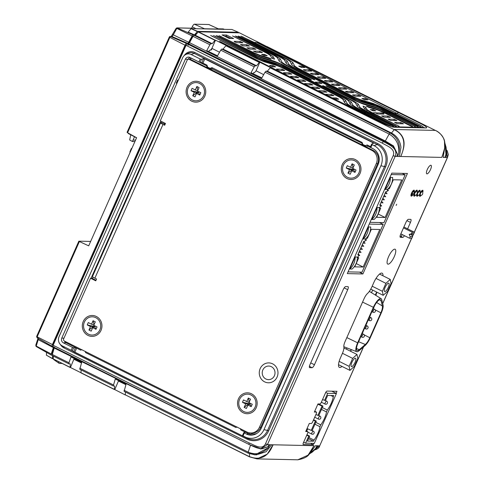 <?xml version="1.0" encoding="UTF-8"?>
<svg xmlns="http://www.w3.org/2000/svg" width="484" height="484" viewBox="0 0 484 484"><rect width="100%" height="100%" fill="white"/><g stroke="black" fill="none" stroke-linecap="round" stroke-linejoin="round"><path stroke-width="0.73" d="M259.267 52.447L259.751 51.183L262.425 52.514L256.248 52.381L253.477 51.074M240.548 44.697L243.27 45.901L249.448 46.034L246.773 44.703L240.5 44.601M318.871 83.381L319.361 82.111L321.963 83.448L318.03 83.363L315.332 82.056M261.693 54.456L264.415 55.666L267.222 55.733L264.554 54.39L261.644 54.359M247.04 47.934L249.762 49.138L255.939 49.271L253.265 47.94L246.991 47.837M375.82 110.83L372.916 110.794L370.236 109.535M366.37 106.135L368.645 107.315L377.835 110.049L384.943 113.159L382.215 113.099L383.897 114.127L377.72 113.994L375.136 112.705L372.499 112.881L399.282 126.403L371.47 112.863L369.691 112.82L395.603 125.731L396.475 126.336L394.575 125.713L368.663 112.796L366.884 112.76L356.061 107.363L353.145 105.476L351.136 101.834L346.49 98.815L283.031 66.332L275.408 63.162L262.431 59.248L257.682 57.294L213.456 35.532L256.623 57.269L264.258 60.415L277.235 64.336L281.978 66.308L345.455 98.79L348.371 100.684L350.38 104.332L355.032 107.339L365.856 112.736L364.077 112.699L390.86 126.215L363.048 112.675L361.711 112.645M384.211 117.225L381.628 115.942L387.805 116.075L390.485 117.34L384.211 117.225M397.195 123.698L394.611 122.41L400.782 122.543L403.468 123.807L397.195 123.698M390.703 120.462L388.12 119.173L394.297 119.312L396.977 120.57L390.703 120.462M275.547 66.883L272.897 65.528L269.534 65.455L272.177 66.81L275.644 66.852M276.503 69.182L279.189 70.404L284.804 70.531L282.172 69.176L276.455 69.085M283.521 72.794L286.195 74.016L291.816 74.137L289.19 72.788L283.479 72.691M290.539 76.411L293.201 77.628L298.816 77.755L296.202 76.405L290.491 76.309M297.557 80.029L300.207 81.239L305.821 81.366L303.22 80.023L297.509 79.933M304.575 83.641L307.219 84.845L312.833 84.972L310.238 83.635L304.527 83.544M311.593 87.247L314.237 88.439L319.851 88.566L317.256 87.241L311.545 87.15M318.623 90.829L321.261 92.014L326.875 92.142L324.286 90.829L318.575 90.732M325.659 94.398L328.291 95.578L333.906 95.699L331.322 94.392L325.611 94.301M335.642 99.123L336.12 97.895L338.703 99.196L335.333 99.117L332.653 97.853M234.909 41.987L236.779 42.665L242.956 42.804L240.282 41.467L234.105 41.334L234.909 41.987M272.583 58.546L274.537 59.157L273.115 56.574L268.445 53.53L232.544 35.955L267.38 53.506L270.266 55.382L271.687 57.965L272.583 58.546M367.901 99.837L364.531 99.764L361.947 98.464L365.317 98.542L367.997 99.813M304.745 67.53L301.375 67.451L298.731 66.102L302.095 66.175L304.841 67.5M310.474 73.386L313.148 74.609L318.762 74.736L316.143 73.38L310.425 73.29M303.456 69.781L306.142 71.003L311.756 71.124L309.125 69.775L303.407 69.678M317.492 77.004L320.154 78.227L325.768 78.347L323.155 76.998L317.444 76.908M324.504 80.622L327.16 81.838L332.774 81.959L330.173 80.616L324.461 80.525M331.522 84.24L334.172 85.444L339.786 85.565L337.191 84.234L331.479 84.143M338.546 87.84L341.184 89.038L346.798 89.159L344.209 87.834L338.498 87.743M345.576 91.428L348.208 92.613L353.828 92.734L351.239 91.422L345.528 91.331M352.612 94.991L355.244 96.171L360.858 96.298L358.275 94.991L352.564 94.894M427.287 169.515A4.755 1.47 116.5 0 0 426.773 173.81A4.755 1.47 116.5 0 0 430.506 169.588A4.755 1.47 116.5 0 0 431.014 165.292A4.755 1.47 116.5 0 0 427.287 169.515M394.756 249.157A8.288 2.565 116.5 0 0 388.888 256.018A8.288 2.565 116.5 0 0 387.702 264.07A8.288 2.565 116.5 0 0 388.101 264.173A8.288 2.565 116.5 0 0 394.006 257.228A8.288 2.565 116.5 0 0 395.095 249.23A8.288 2.565 116.5 0 0 394.756 249.157M324.359 86.727L324.546 86.315C322.526 85.45 322.181 85.444 323.512 86.291L352.491 100.975L355.407 102.868L357.434 106.516L362.086 109.523L368.663 112.796M324.546 86.315L353.526 100.999L358.172 104.012L360.199 107.66L369.691 112.82M322.634 85.668L323.512 86.291M364.827 109.106L365.771 107.248L363.006 106.105L364.434 108.67L371.47 112.863M365.771 107.248L367.199 109.814L372.499 112.881M384.943 113.159L410.856 126.07L412.761 126.699L411.884 126.094L383.588 111.992L376.056 108.924L366.866 106.19L366.751 106.474M326.875 86.37L355.861 101.047L363.387 104.127L376.455 108.017L381.18 109.947L415.568 126.76L382.209 109.965L374.676 106.897L361.615 103.001L356.889 101.071L327.916 86.388C325.895 85.523 325.55 85.517 326.875 86.37L326.004 85.747M363.048 112.675L349.418 105.881L344.771 102.868L342.745 99.208L339.835 97.308L281.978 67.681L277.308 65.733L264.276 61.789L256.714 58.667L210.649 35.471L257.772 58.691L262.449 60.621L275.493 64.56L283.037 67.706L340.863 97.332L345.509 100.357L347.53 104.012L350.446 105.899L364.077 112.699M250.355 42.326L281.325 57.814L284.259 59.732L286.262 63.398L290.963 66.508L354.439 98.99L361.971 102.076L375.009 105.96L379.734 107.89L416.47 126.197L418.376 126.82L417.498 126.215L380.763 107.908L373.231 104.834L360.193 100.95L355.474 99.014L292.015 66.532L289.093 64.596L287.103 60.923L282.39 57.838L240.131 36.73L238.158 36.082L239.066 36.705L250.355 42.326L248.607 42.29L237.323 36.663L235.351 36.016L236.259 36.639L274.374 55.672L277.259 57.548L279.28 61.232L283.939 64.299L312.846 79.146C314.878 80.023 315.223 80.029 313.892 79.17L284.997 64.318L282.118 62.424L280.109 58.739L275.438 55.69L248.607 42.29M309.004 454.137L315.374 448.789L312.973 451.457M273.097 445.123L272.559 445.111M212.476 426.241L54.208 348.038L52.066 355.474L68.94 363.877L70.307 363.926L70.089 367.32L53.24 358.928L53.397 356.133M314.013 445.691L309.863 453.06C308.423 456.351 304.406 458.596 297.799 459.8L308.066 455.16L314.013 445.691L273.024 444.784L267.295 454.125L257.01 458.899L249.375 456.654C260.386 460.726 268.269 456.769 273.024 444.784L269.933 444.717L268.245 447.748L254.941 454.881L248.195 453.199L124.085 391.356L126.015 384.356L115.295 379.014L113.25 385.96L79.781 369.28L81.711 362.28L70.985 356.938L68.964 362.8L69.012 363.895M113.323 385.972L114.611 386.002L114.393 389.396L80.985 372.753L81.112 369.945M74.161 358.517L70.452 367.501L70.089 367.32M81.342 372.928L70.452 367.501M74.106 359.376L81.481 362.982M396.656 204.29L396.154 205.416L396.656 204.29M407.607 228.853L410.468 222.392A3.315 1.028 116.5 0 0 410.813 219.397A3.315 1.028 116.5 0 0 410.674 219.367L408.429 219.319A3.315 1.028 116.5 0 0 405.979 222.295L400.655 234.304A3.315 1.028 116.5 0 0 400.286 237.293A3.315 1.028 116.5 0 0 400.443 237.335L402.694 237.384A3.315 1.028 116.5 0 0 404.467 235.69M400.105 235.974L402.694 237.384M347.718 289.662A3.315 1.028 116.5 0 0 348.063 286.661A3.315 1.028 116.5 0 0 347.923 286.631L345.679 286.582A3.315 1.028 116.5 0 0 343.229 289.559L309.96 364.64A3.315 1.028 116.5 0 0 309.591 367.622A3.315 1.028 116.5 0 0 309.748 367.665L311.992 367.713A3.315 1.028 116.5 0 0 314.449 364.736L347.718 289.662L344.148 287.907M336.077 393.335L336.973 391.314L326.978 391.09A1.99 0.617 116.5 0 0 325.508 392.881L321.382 402.186A1.99 0.617 -63.5 0 1 319.912 403.977L317.958 403.934L314.364 412.041L316.318 412.084A1.99 0.617 -63.5 0 1 316.415 412.108A1.99 0.617 -63.5 0 1 316.191 413.899L312.731 421.709A1.99 0.617 -63.5 0 1 311.26 423.494L309.306 423.452L305.713 431.559L307.667 431.601A1.99 0.617 -63.5 0 1 307.763 431.625A1.99 0.617 -63.5 0 1 307.546 433.422L303.42 442.727A1.99 0.617 116.5 0 0 303.196 444.524A1.99 0.617 116.5 0 0 303.293 444.548L313.287 444.766L313.922 443.338M310.492 443.265L313.287 444.766M420.027 191.718A3.315 1.028 116.5 0 0 419.64 190.279A3.315 1.028 116.5 0 0 417.94 191.948L417.275 191.936M417.172 191.652A3.315 1.028 116.5 0 0 416.791 190.212A3.315 1.028 116.5 0 0 415.084 191.888L414.425 191.87M413.832 194.447L413.929 194.495A3.315 1.028 116.5 0 0 415.417 195.294A3.315 1.028 -63.5 0 1 414.244 196.141A3.315 1.028 -63.5 0 1 414.098 196.111A3.315 1.028 -63.5 0 1 414.056 194.169M419.537 194.574L419.634 194.622A3.315 1.028 116.5 0 0 421.122 195.421A3.315 1.028 -63.5 0 1 419.803 196.238A3.315 1.028 -63.5 0 1 419.761 194.296M422.877 191.779A3.315 1.028 116.5 0 0 422.496 190.339A3.315 1.028 116.5 0 0 420.79 192.015L420.124 191.997M382.977 275.789A10.672 3.303 116.5 0 0 382.106 273.164A10.672 3.303 116.5 0 0 373.763 282.656L371.936 286.782A8.627 2.674 -63.5 0 1 367.513 293.479A6.734 2.087 116.5 0 0 364.065 298.707L345.074 341.565A6.734 2.087 116.5 0 0 343.864 346.846A8.627 2.674 -63.5 0 1 342.321 353.604L340.494 357.73A10.672 3.303 116.5 0 0 339.314 367.35A10.672 3.303 116.5 0 0 341.994 366.412M253.217 73.58L253.767 72.564L254.602 72.582L256.078 70.791L263.671 74.645M270.423 67.675L394.279 129.67L270.193 67.839L270.701 67.681L259.805 62.248L259.297 62.412L225.883 45.762L223.051 49.096L221.757 49.072L255.225 65.745L256.52 65.776L223.051 49.096M256.078 70.791L259.805 62.248M270.193 67.839L267.356 71.172L391.471 133.021L394.279 129.67C407.631 136.101 404.061 148.969 400.776 156.495L441.765 157.403L444.203 150.361C444.433 150.228 445.286 143.548 444.729 142.453C444.185 139.428 443.126 136.996 441.559 135.157C440.694 134.201 438.341 131.696 435.316 130.402L394.508 129.5C408.387 136.845 403.977 148.564 400.776 156.495L399.397 156.465L400.927 147.481C400.201 140.862 397.049 136.04 391.471 133.021L390.177 132.991L389.154 134.068L265.032 72.219L266.067 71.148L390.177 132.991C397.721 137.426 400.601 144.129 398.81 153.101L398.792 153.101C399.348 144.601 396.136 138.255 389.154 134.068L385.325 141.007L393.468 145.902L397.527 154.214L393.032 146.204L384.925 141.437L383.37 141.582C388.531 144.48 398.622 148.346 395.162 156.374L396.777 156.411L397.527 154.214M267.356 71.172L266.067 71.148M399.397 156.465L397.685 156.429L398.792 153.101M271.651 444.754L266.097 451.741L256.248 454.906L248.195 453.199M124.092 390.273L248.213 452.116C255.661 455.226 262.328 453.768 268.227 447.748M249.133 444.5L52.998 346.768L249.085 444.481C256.677 448.021 256.804 447.954 260.688 448.698L249.133 444.5A1.658 0.514 -63.5 0 1 249.085 444.481A1.658 0.514 -63.5 0 1 249.26 442.987C254.033 444.796 262.019 450.634 265.438 443.943L393.189 155.66L395.162 156.374L267.41 444.663L260.688 448.698L262.007 448.849L267.912 446.708L260.707 448.964L253.186 446.399M267.912 446.708L269.025 444.699L269.933 444.717M54.208 348.038L54.178 346.943M393.189 155.66C395.864 148.606 386.528 145.811 382.166 143.07L186.031 45.339L187.235 43.85L188.542 43.729L189.534 42.659L193.025 36.336L194.048 35.259L195.336 35.29L198.373 31.775L239.265 32.845M52.998 346.768L53.131 345.255L186.031 45.339M206.638 67.034L207.073 66.048L192.196 58.637A2.353 2.214 -88.7 0 0 189.553 59.266M207.073 66.048L207.479 66.278M201.483 59.314L200.11 62.418L198.954 61.958L200.243 59.036L201.483 59.314L203.552 58.667L204.792 58.939L202.935 63.132L206.971 65.14L207.418 66.459L206.378 67.306M206.487 67.07L209.306 68.474L210.437 68.51L211.883 67.585L362.183 142.477L362.437 144.244L365.656 145.847L367.096 144.928L370.49 146.616M207.225 66.907L210.437 68.51M361.851 144.377L362.286 143.391L210.637 68.062M365.62 146.652L366.152 145.46L365.85 145.406M364.416 146.053L365.656 145.847M362.437 144.244L361.596 144.643M364.519 145.817L361.699 144.407M362.286 143.391L362.691 143.621M92.958 277.066L92.335 278.469M268.753 409.349L269.461 409.7M370.895 180.804L370.187 180.453M161.831 121.635L161.341 122.754M242.442 435.673L243.815 432.575L244.323 433.017L243.028 435.939L242.442 435.673L243.597 436.417M372.553 175.111L373.261 175.468M373.636 149.042L367.302 145.89L366.721 147.197M244.323 433.017L246.332 434.015A11.894 11.192 -88.7 0 0 251.928 435.104A11.894 11.192 -88.7 0 0 261.227 428.292L378.161 164.409A11.894 11.192 -88.7 0 0 372.813 148.588L370.224 147.215L371.651 144.105L372.099 144.674L370.811 147.59M249.496 432.877L249.641 432.944A0.992 0.309 -63.5 0 1 248.915 433.839L240.796 429.937L240.348 428.612M267.095 415.036L266.388 414.685M240.596 428.872A0.992 0.901 -88.3 0 0 241.099 429.943M244.595 432.478L244.831 431.946L240.796 429.937M244.831 431.946L245.394 432.363M243.815 432.575L245.34 432.387M243.567 436.393L74.784 352.328L71.172 350.301L72.467 347.385L73.653 347.784L72.279 350.888M81.917 349.672L80.671 350.15L76.641 348.135L74.784 352.328M237.13 427.009L235.883 427.487L85.583 352.594L85.136 351.275M73.683 351.741L75.456 347.742L76.641 348.135M75.456 347.742L73.653 347.784M198.954 61.958L189.891 57.445A3.606 3.394 -88.7 0 0 185.378 59.181L61.789 338.074A3.606 3.394 -88.7 0 0 63.41 342.872L72.467 347.385M200.243 59.036L191.186 54.523A6.83 6.425 -88.7 0 0 185.433 54.686A6.83 6.425 -88.7 0 0 182.637 57.814L59.042 336.713A6.83 6.425 -88.7 0 0 61.577 345.485A6.83 6.425 -88.7 0 0 62.115 345.788L71.172 350.301M80.671 350.15L65.993 342.696A3.352 3.152 91.3 0 1 64.499 341.129M91.083 278.227L160.718 121.079M178.384 79.987L177.61 80.096L176.285 83.103L176.92 83.296M188.088 59.326A3.352 3.152 91.3 0 1 190.085 57.535M202.935 63.132L201.78 62.672L203.552 58.667M200.11 62.418L201.78 62.672M204.792 58.939L372.983 142.75L373.436 143.318L371.651 144.105M243.028 435.939L245.037 436.937A15.119 14.224 -88.7 0 0 263.968 429.653L380.908 165.77A15.119 14.224 -88.7 0 0 374.108 145.672L372.099 144.674M256.52 65.776L259.297 62.412M255.225 65.745L254.215 66.828L220.728 50.142L221.757 49.072M265.032 72.219L261.753 78.051L251.027 72.709L254.215 66.828M220.728 50.142L217.449 55.975L206.722 50.632L209.905 44.752L193.025 36.336M251.027 72.709L261.85 77.882M71.578 344.65L71.275 345.328M116.214 222.961L115.688 222.701M123.589 204.871L124.116 205.137M300.419 63.319L311.309 68.746M256.109 41.243L239.181 32.676M446.345 152.03L446.514 155.297L446.532 152.835M446.514 155.297L445.758 157.494L444.85 157.475L445.958 154.142L444.863 143.294M446.532 152.841L446.405 151.093L445.958 154.142M444.85 157.475L443.138 157.433L444.681 148.104L442.237 156.302M444.463 141.019L444.681 148.104M256.03 41.067L267.005 46.67M435.316 130.402L311.23 68.577M300.334 63.144L266.926 46.5M286.25 75.008L220.281 41.66L219.161 41.636L382.324 122.942C387.738 125.519 391.683 126.947 394.164 127.238L426.168 127.945C427.681 127.746 425.981 126.366 421.068 123.801L257.905 42.495L254.227 42.417L240.965 36.143L253.162 42.392L251.414 42.35M347.288 273.611L362.897 273.956L407.425 173.478L391.816 173.133L347.288 273.611M359.479 272.117L362.897 273.956M375.935 295.434A9.202 2.85 -63.5 0 1 376.885 292.185M350.646 351.293L351.257 349.914A9.202 2.85 -63.5 0 1 351.384 349.636M416.645 194.556L416.784 194.556A3.315 1.028 116.5 0 0 418.273 195.361L416.948 196.171L416.906 194.235M414.322 191.591A3.315 1.028 116.5 0 0 413.064 190.732A3.315 1.028 116.5 0 0 410.946 195.125A3.315 1.028 116.5 0 0 412.568 195.233M315.393 448.789L317.099 445.758L315.386 445.722L311.164 451.608M309.863 453.06L307.352 455.868M249.423 456.823L257.004 458.899L297.811 459.8M125.646 395.004L249.454 456.829L249.532 453.792M249.375 456.654L125.289 394.829L125.423 392.022M118.592 380.66L114.756 389.578L114.393 389.396M125.374 394.998L114.756 389.578M118.568 381.108L125.907 384.695M114.472 389.572L81.064 372.922M70.168 367.495L53.597 359.104M119.984 381.356L120.328 381.525M74.119 359.189L81.53 362.831M74.137 358.916L81.608 362.589M317.099 445.758L318.006 445.782L315.495 449.182M308.974 454.18L312.156 452.183L316.893 447.791M314.558 449.908L319.628 445.818L318.006 445.782M414.298 232.187L447.379 157.53L446.387 149.846M350.434 351.19L351.16 349.551M375.312 295.046L376.637 292.058M401.224 236.585L402.131 234.528M194.048 35.259L210.921 43.669L209.905 44.752M210.921 43.669L212.21 43.699L195.336 35.29M212.21 43.699L214.993 40.335L198.144 31.938M208.834 51.461L209.499 50.233L210.365 50.257L211.925 48.364L219.548 52.236M225.883 45.762L226.397 45.605L215.501 40.172L214.993 40.335M211.925 48.364L215.501 40.172M217.546 55.805L206.722 50.632M226.119 45.599L259.527 62.242M198.373 31.775L215.223 40.166M391.901 126.754L422.943 127.437C423.978 127.298 422.841 126.378 419.549 124.672L396.971 113.425L398.495 112.548M392.228 126.977L424.801 127.691L392.857 126.99L391.435 126.62C384.254 123.94 373.721 118.973 359.842 111.713L285.869 74.881M322.132 93.436L385.573 125.047M355.28 98.052L355.462 97.659L297.636 68.032L294.756 66.12L292.76 62.418L288.095 59.363L254.227 42.417M355.462 97.659L360.181 99.595L373.237 103.497L380.769 106.571L420.306 126.282L421.183 126.887L419.277 126.257L393.371 113.347L391.592 113.304M253.162 42.392L287.036 59.338L289.916 61.226L291.925 64.923L296.577 68.008L354.433 97.635L361.959 100.72L375.015 104.623L393.371 113.347M314.769 79.806L313.892 79.17L313.717 79.545M261.475 56.313L253.906 53.21L219.071 35.659L254.971 53.234L259.642 55.146L268.826 57.898C270.858 58.715 271.47 59.108 270.659 59.066L261.475 56.313M271.173 59.127L270.659 59.066M310.347 79.473L310.522 79.098L281.627 64.245L274.071 61.117L261.021 57.191L256.351 55.273L218.23 36.246L216.263 35.598L217.165 36.221L255.286 55.249L262.854 58.358L275.898 62.285L280.569 64.221L309.482 79.073C311.508 79.951 311.859 79.957 310.522 79.098L311.4 79.727M392.627 126.034L392.796 125.671L393.667 126.276L391.768 125.646L365.856 112.736M392.796 125.671L366.884 112.76M222.065 34.933L229.12 38.448L233.609 38.545L226.554 35.029L222.065 34.933M226.052 36.197L226.554 35.029M336.12 97.895L332.702 97.943M382.215 113.099L375.088 112.826M375.723 110.86L373.14 109.572L370.284 109.632M319.361 82.111L315.38 82.153M259.751 51.183L253.525 51.171M330.887 395.501L333.258 396.68L333.754 395.561L327.692 395.428L325.496 400.383L324.57 400.365L327.698 393.304L325.72 392.439M322.314 407.558L327.329 410.057A11.604 3.594 116.5 0 0 333.258 396.68M321.485 409.428L326.5 411.926L327.329 410.057M315.762 422.344L320.777 424.843A11.604 3.594 116.5 0 0 326.5 411.926M314.933 424.214L319.948 426.713L320.777 424.843M309.01 437.59L314.025 440.089A11.604 3.594 116.5 0 0 319.948 426.713M308.514 438.71L313.529 441.208L314.025 440.089M331.794 391.199L336.41 393.498L314.322 443.35L305.604 443.156L308.731 436.096L309.657 436.12L307.461 441.075L313.529 441.208M322.58 399.494L324.57 400.365M317.946 403.965L318.744 403.946M322.041 406.07L322.967 406.088L318.841 415.399L317.915 415.375L322.041 406.07L317.825 404.225M318.732 403.977L322.967 406.088M315.925 414.504L317.915 415.375M315.386 421.086L316.312 421.104L312.186 430.415L311.26 430.391L315.386 421.086L313.396 420.209M313.602 419.755L316.312 421.104M307.05 428.546L311.26 430.391M306.947 434.765L309.657 436.12M308.731 436.096L306.741 435.225M306.729 431.062L307.715 428.842M305.604 443.156L303.613 442.285M336.41 393.498L327.698 393.304M414.51 192.977A3.315 1.028 -63.5 0 1 416.906 190.139A3.315 1.028 -63.5 0 1 417.057 190.176A3.315 1.028 -63.5 0 1 417.196 191.712M416.766 190.98L414.727 193.122L414.57 195.391C418.581 195.318 416.996 189.946 416.766 190.98M419.616 191.047L417.583 193.189L417.42 195.457C421.431 195.379 419.846 190.012 419.616 191.041M417.365 193.043L419.906 190.236L420.051 191.779M411.878 193.055L411.715 195.33C413.905 194.556 414.77 194.023 414.304 193.727L413.917 190.92L411.878 193.055A2.692 0.369 23.9 0 0 414.135 193.781A2.692 0.369 23.9 0 0 414.304 193.727M412.562 195.233L411.999 192.239L414.346 191.652M420.215 193.104A3.315 1.028 -63.5 0 1 422.762 190.303A3.315 1.028 -63.5 0 1 422.901 191.839M420.287 195.518C422.508 195.373 423.234 193.903 422.471 191.107L420.439 193.243L420.257 195.518M381.047 300.655A8.476 2.626 116.5 0 0 380.539 299.838A8.476 2.626 116.5 0 0 380.097 299.711A8.476 2.626 116.5 0 0 373.823 307.322L358.093 342.817A8.476 2.626 116.5 0 0 357.252 350.501A8.476 2.626 116.5 0 0 359.328 349.672L365.323 344.481A8.476 2.626 116.5 0 0 369.83 337.753L380.89 312.803A8.476 2.626 116.5 0 0 382.372 306.009L381.047 300.655L379.625 299.784M351.602 366.618A4.64 1.44 116.5 0 0 354.899 362.752A4.64 1.44 116.5 0 0 355.54 358.263A4.64 1.44 116.5 0 0 355.329 358.208A4.64 1.44 116.5 0 0 352.031 362.074A4.64 1.44 116.5 0 0 351.396 366.569A4.64 1.44 116.5 0 0 351.602 366.618M388.585 283.164A4.64 1.44 -63.5 0 1 388.791 283.213A4.64 1.44 -63.5 0 1 388.156 287.708A4.64 1.44 -63.5 0 1 384.859 291.574A4.64 1.44 -63.5 0 1 384.653 291.525A4.64 1.44 -63.5 0 1 385.288 287.03A4.64 1.44 -63.5 0 1 388.585 283.164M370.278 337.765L381.338 312.809A9.801 3.037 116.5 0 0 383.056 304.956L381.731 299.602A9.801 3.037 116.5 0 0 381.144 298.652A9.801 3.037 116.5 0 0 373.376 307.31L357.646 342.805A9.801 3.037 116.5 0 0 356.672 351.693A9.801 3.037 116.5 0 0 359.074 350.731L365.069 345.546A9.801 3.037 116.5 0 0 370.278 337.765M383.195 295.331L382.384 291.295L385.911 283.334L390.249 279.413L391.06 283.449L387.539 291.404L383.195 295.331L370.756 289.129M382.384 291.295L372.19 286.213M385.911 283.334L376.02 278.409M390.249 279.413L379.559 274.083M356.992 354.457L352.654 358.378L349.127 366.34L349.938 370.375L354.282 366.449L357.809 358.493L356.992 354.457L343.924 347.942M349.938 370.375L338.516 364.682M349.127 366.34L339.151 361.366M352.654 358.378L342.454 353.296M372.656 290.079L371.5 292.687M347.016 347.942L346.453 349.206M412.235 232.229L411.569 233.73L413.814 233.778L414.479 232.278L412.235 232.229L403.505 227.879M409.21 234.389L411.461 234.438L412.489 236.785L410.238 236.73L409.21 234.389L411.569 233.73M413.814 233.778L411.461 234.438M412.489 236.785L411.824 238.285L409.573 238.237L400.843 233.881M409.573 238.237L410.238 236.73M403.892 227.002L414.479 232.278M362.982 243.119L365.111 243.222L363.653 241.601M360.265 249.242L362.395 249.345L360.937 247.729M358.523 255.733L359.679 255.473L358.227 253.852M349.805 269.007L352.056 269.062A14.919 14.042 -88.7 0 0 356.036 263.713A14.919 14.042 -88.7 0 0 357.38 257.046L355.129 256.998L349.805 269.007A14.919 14.042 -88.7 0 0 353.792 263.665A14.919 14.042 -88.7 0 0 355.129 256.998M363.115 238.981L365.359 239.029A14.919 14.042 -88.7 0 0 369.346 233.681A14.919 14.042 -88.7 0 0 370.684 227.014L368.439 226.966L363.115 238.981A14.919 14.042 -88.7 0 0 367.102 233.633A14.919 14.042 -88.7 0 0 368.439 226.966M358.91 252.309L361.04 252.412L359.582 250.791M361.627 246.181L363.75 246.283L362.298 244.662M365.311 240.421L366.467 240.155L365.922 239.048M379.444 222.531L383.183 224.394L369.231 224.086M348.063 271.869L362.014 272.177L383.183 224.394M379.795 229.495L371.373 229.307L367.38 238.316L366.255 238.291L364.924 241.292L363.805 241.268L357.815 254.784L358.934 254.808L357.603 257.809L358.729 257.833L354.736 266.841L363.157 267.029L379.795 229.495M356.194 263.556L363.157 267.029M357.797 257.373L358.729 257.833M358.009 254.342L358.934 254.808M384.937 193.576L387.067 193.679L385.609 192.057M382.221 199.704L384.35 199.801L382.892 198.186M380.478 206.196L381.634 205.93L380.176 204.308M371.76 219.47L374.005 219.518A14.919 14.042 -88.7 0 0 377.992 214.17A14.919 14.042 -88.7 0 0 379.329 207.503L377.084 207.454L371.76 219.47A14.919 14.042 -88.7 0 0 375.747 214.122A14.919 14.042 -88.7 0 0 377.084 207.454M385.07 189.438L387.315 189.486A14.919 14.042 -88.7 0 0 391.302 184.138A14.919 14.042 -88.7 0 0 392.639 177.477L390.394 177.422L385.07 189.438A14.919 14.042 -88.7 0 0 389.051 184.089A14.919 14.042 -88.7 0 0 390.394 177.422M380.866 202.766L382.995 202.869L381.537 201.247M383.576 196.637L385.706 196.74L384.254 195.125M387.267 190.877L388.422 190.617L387.878 189.504M402.131 173.357L405.138 174.857L391.187 174.549M370.018 222.325L383.969 222.634L405.138 174.857M401.744 179.951L393.323 179.764L389.33 188.772L388.21 188.748L386.879 191.749L385.754 191.724L379.765 205.24L380.89 205.264L379.559 208.265L380.684 208.295L376.691 217.304L385.113 217.485L401.744 179.951M378.143 214.019L385.113 217.485M379.752 207.83L380.684 208.295M379.964 204.805L380.89 205.264M211.206 49.235L211.617 49.41M192.505 36.391L192.311 36.748M178.548 61.184L179.558 59.955M192.572 36.427L192.971 36.433M177.555 64.469L176.545 65.691M167.137 86.926L168.148 85.698M170.144 81.191L169.134 82.413M147.003 133.421L146.537 133.409M149.326 128.169L148.316 129.397M150.318 124.884L151.329 123.662M158.74 106.934L157.73 108.162M159.726 103.649L160.736 102.427M132.059 148.001L131.303 148.642L129.972 151.643L129.984 152.678M191.852 28.284L176.92 27.884L191.513 28.211L192.705 28.647M176.92 27.884L176.128 28.338L176.811 28.411L173.326 34.733A2.614 0.811 -63.5 0 1 171.753 36.433L170.562 36.536A1.028 0.321 116.5 0 0 169.817 37.462L127.594 132.731L127.08 132.332L169.285 37.093L185.057 45.212L52.405 344.554A1.99 0.617 116.5 0 0 52.181 346.344A1.99 0.617 116.5 0 0 52.254 346.369L52.823 346.453M238.4 32.658L238.328 32.265L231.969 29.512L191.162 28.61L188.173 32.132L194.483 34.878L193.195 34.848A1.658 0.514 116.5 0 0 192.172 35.925L176.811 28.411L177.247 27.957L176.115 28.459M128.363 133.554A1.627 0.502 -63.5 0 1 128.29 133.536A1.627 0.502 -63.5 0 1 128.169 133.052M127.594 132.731L136.603 137.74L88.699 245.848L79.382 241.534L37.165 336.81L36.699 336.416M133.064 140.051L135.556 140.106M130.747 134.812L129.664 139.973L132.422 141.497L134.915 141.552M134.51 136.778L132.422 141.497M78.989 286.897L77.978 288.119M69.581 308.133L68.571 309.355M60.173 329.362L59.163 330.59M96.243 247.965L95.874 247.741M94.64 250.524L95.1 250.537M88.403 265.662L87.392 266.884M85.39 271.397L86.4 270.169M75.982 292.632L76.992 291.404M66.574 313.868L67.585 312.64M57.16 335.097L58.171 333.875M38.442 338.528A2.614 0.811 -63.5 0 1 38.212 339.635L36.106 346.453L35.78 345.152L36.106 346.453L51.147 354.996M238.328 32.265L197.52 31.357L194.483 34.878M211.042 49.428L210.812 49.949M223.59 29.445L223.227 28.913L218.29 28.804M46.518 355.25L52.472 358.686L53.252 358.704M52.544 355.71L52.472 358.686M46.416 355.244L46.537 352.394M46.385 355.171L52.393 358.517M35.78 345.152L37.746 339.102A0.992 0.387 -161.5 0 0 38.212 339.635L53.361 347.627A1.658 0.514 116.5 0 0 53.5 347.028M53.361 347.627L51.231 353.979A1.658 0.514 116.5 0 0 51.207 355.056A1.658 0.514 116.5 0 0 51.292 355.075L51.933 355.093M53.331 356.103L53.337 357.186M54.057 347.306L51.951 353.574L52.351 353.586M186.255 44.891L185.62 45.224L52.968 344.566L53.276 344.923M78.904 241.177L79.382 241.534L78.904 241.177L90.653 241.431M53.676 348.438L54.014 348.625M52.95 351.808L52.55 351.795M96.637 246.023L97.096 246.035M139.652 148.951L140.027 149.157M144.002 139.132L144.389 139.313M210.619 49.943L211.369 49.961L212.052 48.43M201.647 33.402L201.054 33.39M187.883 45.272A3.352 1.041 116.5 0 0 189.268 44.092M145.684 136.397L145.291 136.222M145.817 136.095L145.43 135.919M146.144 135.351L145.684 135.338M100.968 236.246L101.434 236.252M101.229 235.654L101.694 235.666M192.172 35.925L188.687 42.247A1.658 0.514 116.5 0 1 187.689 43.318L186.497 43.427A1.99 0.617 116.5 0 0 185.057 45.212M188.349 43.748A3.315 1.028 116.5 0 0 189.044 42.671L192.529 36.348L193.013 36.361M197.363 32.87L194.967 35.284M230.995 38.484L226.415 36.203L224.534 36.161M208.997 24.617A2.91 0.901 116.5 0 0 208.9 24.545A2.91 0.901 116.5 0 0 208.779 24.521L194.405 24.2A2.91 0.901 116.5 0 0 192.251 26.814L191.628 28.217M219.101 29.228A3.315 1.028 116.5 0 0 218.956 29.101A3.315 1.028 116.5 0 0 218.816 29.07L204.442 28.756A3.315 1.028 116.5 0 0 204.03 28.895M58.618 361.736A6.631 2.051 116.5 0 0 59.054 363.29A6.631 2.051 116.5 0 0 59.435 363.411L62.091 363.466M53.549 359.213A5.699 1.767 116.5 0 0 53.839 359.654L59.054 363.29M101.023 330.366A10.448 9.825 -88.7 0 0 96.322 316.476A10.448 9.825 -88.7 0 0 83.242 321.503A10.448 9.825 -88.7 0 0 87.943 335.394A10.448 9.825 -88.7 0 0 101.023 330.366M256.236 407.703A10.448 9.825 -88.7 0 0 251.535 393.813A10.448 9.825 -88.7 0 0 238.455 398.846A10.448 9.825 -88.7 0 0 243.156 412.731A10.448 9.825 -88.7 0 0 256.236 407.703M360.036 173.472A10.448 9.825 -88.7 0 0 355.335 159.581A10.448 9.825 -88.7 0 0 342.255 164.608A10.448 9.825 -88.7 0 0 346.949 178.499A10.448 9.825 -88.7 0 0 360.036 173.472M204.823 96.128A10.448 9.825 -88.7 0 0 200.122 82.244A10.448 9.825 -88.7 0 0 187.042 87.271A10.448 9.825 -88.7 0 0 191.737 101.162A10.448 9.825 -88.7 0 0 204.823 96.128M94.87 278.173A4.144 0.569 -156.1 0 1 92.48 276.521L160.615 122.767A4.144 0.569 23.9 0 0 162.999 124.418L164.693 125.259L165.492 123.462L160.271 120.861L187.151 60.197A1.658 1.561 91.3 0 1 189.232 59.399L371.815 150.379A9.946 9.359 91.3 0 1 376.292 163.604L259.448 427.269A9.946 9.359 91.3 0 1 250.766 432.999A9.946 9.359 91.3 0 1 246.991 432.061L64.408 341.081A1.658 1.561 91.3 0 1 63.658 338.873L90.538 278.215L95.759 280.817L96.558 279.014L94.87 278.173L162.999 124.418M188.603 59.242L189.946 59.272A1.658 1.561 91.3 0 1 190.575 59.429L373.164 150.409A9.946 9.359 91.3 0 1 377.635 163.634L260.797 427.299A9.946 9.359 91.3 0 1 252.11 433.029L250.766 432.999M95.995 280.29L91.887 278.246L90.538 278.215M262.836 369.964A6.8 6.395 -88.7 0 0 265.897 379.008A6.8 6.395 -88.7 0 0 274.41 375.729A6.8 6.395 -88.7 0 0 271.355 366.69A6.8 6.395 -88.7 0 0 262.836 369.964M165.177 124.176A4.144 0.569 23.9 0 0 160.615 122.767M165.05 124.461L164.348 124.448L164.929 124.733M260.156 368.633A9.946 9.359 -88.7 0 0 264.633 381.858A9.946 9.359 -88.7 0 0 277.09 377.066A9.946 9.359 -88.7 0 0 272.619 363.841A9.946 9.359 -88.7 0 0 260.156 368.633M95.79 317.673A9.117 8.579 -88.7 0 0 92.335 316.82A9.117 8.579 -88.7 0 0 83.78 323.863A9.117 8.579 -88.7 0 0 88.475 334.19A9.117 8.579 -88.7 0 0 91.93 335.049A9.117 8.579 -88.7 0 0 100.484 328.007A9.117 8.579 -88.7 0 0 95.79 317.673M93.902 325.018L91.543 324.195L93.079 320.723L95.312 321.836L93.775 325.302L97.036 326.93L95.983 329.301L94.761 326.857L92.722 327.674L91.186 331.147L88.953 330.034L93.648 326.301L94.035 325.436M95.148 325.986L94.761 326.857L93.648 326.301L90.49 326.567L87.235 324.939L93.648 326.301M88.953 330.034L90.49 326.567M87.235 324.939L88.282 322.568L91.543 324.195M93.079 320.723L94.059 324.655M95.983 329.301L92.722 327.674M251.008 395.017A9.117 8.579 -88.7 0 0 247.548 394.157A9.117 8.579 -88.7 0 0 238.993 401.2A9.117 8.579 -88.7 0 0 243.688 411.533A9.117 8.579 -88.7 0 0 247.142 412.392A9.117 8.579 -88.7 0 0 255.697 405.35A9.117 8.579 -88.7 0 0 251.008 395.017M249.115 402.361L246.755 401.532L248.292 398.066L250.524 399.173L248.988 402.646L252.249 404.267L251.196 406.639L249.974 404.194L247.935 405.017L246.398 408.484L244.166 407.371L248.861 403.644L249.248 402.773M250.361 403.329L249.974 404.194L248.861 403.644L245.703 403.904L242.448 402.283L248.861 403.644M244.166 407.371L245.703 403.904M242.448 402.283L243.5 399.911L246.755 401.532M248.292 398.066L249.272 401.998M251.196 406.639L247.935 405.017M354.802 160.785A9.117 8.579 -88.7 0 0 351.348 159.926A9.117 8.579 -88.7 0 0 342.793 166.968A9.117 8.579 -88.7 0 0 347.482 177.301A9.117 8.579 -88.7 0 0 350.942 178.16A9.117 8.579 -88.7 0 0 359.497 171.112A9.117 8.579 -88.7 0 0 354.802 160.785M352.909 168.123L350.555 167.301L352.092 163.828L354.324 164.941L352.782 168.408L356.042 170.035L354.99 172.407L353.774 169.963L351.735 170.785L350.198 174.252L347.966 173.139L352.661 169.406L353.042 168.541M354.161 169.097L353.774 169.963L352.661 169.406L349.502 169.672L346.241 168.045L352.661 169.406M347.966 173.139L349.502 169.672M346.241 168.045L347.294 165.673L350.555 167.301M352.092 163.828L353.072 167.76M354.99 172.407L351.735 170.785M199.589 83.442A9.117 8.579 -88.7 0 0 196.135 82.582A9.117 8.579 -88.7 0 0 187.58 89.625A9.117 8.579 -88.7 0 0 192.269 99.958A9.117 8.579 -88.7 0 0 195.73 100.817A9.117 8.579 -88.7 0 0 204.284 93.775A9.117 8.579 -88.7 0 0 199.589 83.442M197.696 90.786L195.342 89.957L196.879 86.491L199.106 87.604L197.569 91.071L200.83 92.692L199.777 95.064L198.561 92.625L196.522 93.442L194.985 96.909L192.753 95.802L197.448 92.069L197.829 91.198M198.948 91.754L198.561 92.625L197.448 92.069L194.29 92.329L191.029 90.708L197.448 92.069M192.753 95.802L194.29 92.329M191.029 90.708L192.081 88.336L195.342 89.957M196.879 86.491L197.859 90.423M199.777 95.064L196.522 93.442M395.434 126.094L395.603 125.731M353.332 101.41L353.526 100.999M357.156 106.014L358.172 104.012M359.86 108.331L360.199 107.66M362.933 109.941L363.115 109.547M398.241 126.155L398.411 125.798M366.86 110.479L367.199 109.814M369.933 112.094L370.115 111.695M411.721 126.451L411.884 126.094M375.844 109.457L376.056 108.924M383.407 112.391L383.588 111.992M414.528 126.518L414.691 126.155M327.722 86.799L327.916 86.388M356.708 101.465L356.889 101.071M361.427 103.467L361.615 103.001M374.465 107.424L374.676 106.897M382.021 110.364L382.209 109.965M360.005 101.416L360.193 100.95M373.019 105.367L373.231 104.834M286.044 63.005L287.103 60.923M288.742 65.292L289.093 64.596M79.787 368.191L113.274 384.877M52.084 354.391L68.964 362.8M406.899 220.637L410.468 222.392M309.409 366.303L311.992 367.713M310.722 362.903L314.449 364.736M306.076 430.736L307.667 431.601M314.727 411.219L316.318 412.084M189.534 42.659L385.325 141.007L384.925 141.437L188.542 43.729M397.685 156.429L396.777 156.411M250.555 445.141L248.213 452.116L248.274 453.218M265.438 443.943L269.025 444.699M187.235 43.85L383.37 141.582L382.166 143.07M53.131 345.255L249.26 442.987M210.407 69.309L210.939 68.123M212.089 68.546L211.508 69.859M246.332 434.015L248.915 433.839A11.64 10.95 91.3 0 0 253.162 434.928M249.641 432.944A10.648 10.019 -88.7 0 0 256.726 433.513M63.41 342.872L65.993 342.696M61.789 338.074L63.955 338.207M185.378 59.181L188.04 59.338M372.565 143.7L372.983 142.75M62.115 345.788L247.034 438.183A16.438 15.464 -88.7 0 0 267.622 430.27L384.556 166.387A16.438 15.464 -88.7 0 0 377.163 144.535L194.241 53.385A8.143 7.665 -88.7 0 0 187.381 53.579L185.433 54.686M245.037 436.937L247.034 438.183A0.992 0.309 116.5 0 1 246.919 439.079L64.003 347.929A0.992 0.309 116.5 0 0 64.118 347.04A8.143 7.665 -88.7 0 1 63.477 346.677L61.577 345.485M263.968 429.653L268.729 430.693A17.412 16.383 91.3 0 1 246.919 439.079M380.908 165.77L385.669 166.811L268.729 430.693M374.108 145.672L377.163 144.535A0.992 0.309 116.5 0 0 377.835 143.651A17.412 16.383 91.3 0 1 385.669 166.811M191.186 54.523L194.241 53.385A0.992 0.309 116.5 0 0 194.913 52.508L377.835 143.651M64.003 347.929A9.123 8.585 91.3 0 1 60.373 344.511M184.186 55.606A9.123 8.585 91.3 0 1 194.913 52.508M363.581 346.834L319.73 445.782L363.436 346.961M382.693 303.492L411.594 238.279M412.374 236.525L413.554 233.851M446.381 149.78L447.246 150.863L448.317 154.65L447.482 157.5L445.758 157.494M394.399 113.371L396.971 113.425L256.78 42.471M291.701 64.505L292.76 62.418M294.405 66.816L294.756 66.12M359.993 100.061L360.181 99.595M373.025 104.03L373.237 103.497M297.442 68.45L297.636 68.032M242.744 37.201L242.938 36.79M287.895 59.792L288.095 59.363M357.797 96.225L358.275 94.991M350.761 92.668L351.239 91.422M343.725 89.092L344.209 87.834M336.701 85.499L337.191 84.234M329.683 81.893L330.173 80.616M322.665 78.281L323.155 76.998M308.629 71.057L309.125 69.775M315.647 74.663L316.143 73.38M301.605 67.457L302.095 66.175M364.839 99.771L365.317 98.542M420.142 126.639L420.306 126.282M380.581 106.97L380.769 106.571M417.335 126.578L417.498 126.215M380.581 108.307L380.763 107.908M355.292 99.408L355.474 99.014M291.822 66.949L292.015 66.532M282.19 58.268L282.39 57.838M239.937 37.141L240.131 36.73M279.056 60.821L280.109 58.739M281.767 63.114L282.118 62.424M284.804 64.735L284.997 64.318M275.239 56.12L275.438 55.69M237.13 37.074L237.323 36.663M272.214 58.352L273.115 56.574M268.245 53.96L268.445 53.53M234.323 37.014L234.516 36.602M239.798 42.731L240.282 41.467M268.608 58.455L268.826 57.898M259.448 55.63L259.642 55.146M254.784 53.639L254.971 53.234M220.849 36.717L221.037 36.306M260.828 57.669L261.021 57.191M273.853 61.668L274.071 61.117M256.163 55.678L256.351 55.273M218.042 36.657L218.23 36.246M262.237 59.732L262.431 59.248M275.19 63.713L275.408 63.162M350.114 103.848L351.136 101.834M352.8 106.147L353.145 105.476M355.873 107.763L356.061 107.363M346.296 99.226L346.49 98.815M282.844 66.75L283.031 66.332M257.494 57.699L257.682 57.294M215.235 36.59L215.422 36.179M212.428 36.53L212.615 36.118M262.255 61.099L262.449 60.621M257.585 59.096L257.772 58.691M275.269 65.116L275.493 64.56M344.493 102.366L345.509 100.357M347.191 104.683L347.53 104.012M340.669 97.75L340.863 97.332M282.844 68.123L283.037 67.706M330.844 95.632L331.322 94.392M323.808 92.075L324.286 90.829M316.778 88.499L317.256 87.241M309.748 84.906L310.238 83.635M302.73 81.294L303.22 80.023M295.712 77.682L296.202 76.405M288.694 74.07L289.19 72.788M281.676 70.458L282.172 69.176M272.407 66.81L272.897 65.528M350.265 106.298L350.446 105.899M389.82 125.967L389.989 125.61M393.825 120.528L394.297 119.312M400.316 123.765L400.782 122.543M387.333 117.297L387.805 116.075M390.558 113.28L388.779 113.244M387.751 113.22L385.972 113.183M380.841 114.061L381.313 112.845M372.68 110.757L373.14 109.572M252.775 49.205L253.265 47.94M264.089 55.606L264.554 54.39M246.289 45.968L246.773 44.703M281.434 64.662L281.627 64.245M311.877 434.13A1.658 0.514 -63.5 0 1 311.805 434.112A1.658 0.514 -63.5 0 1 311.98 432.617A1.658 0.514 -63.5 0 1 313.209 431.129A1.658 0.514 -63.5 0 1 313.281 431.147A1.658 0.514 -63.5 0 1 313.354 431.208M318.532 419.114A1.658 0.514 -63.5 0 1 318.46 419.102A1.658 0.514 -63.5 0 1 318.635 417.601A1.658 0.514 -63.5 0 1 319.864 416.113A1.658 0.514 -63.5 0 1 319.936 416.131A1.658 0.514 -63.5 0 1 320.009 416.198M325.188 404.104A1.658 0.514 -63.5 0 1 325.115 404.086A1.658 0.514 -63.5 0 1 325.29 402.585A1.658 0.514 -63.5 0 1 326.519 401.097A1.658 0.514 -63.5 0 1 326.591 401.115A1.658 0.514 -63.5 0 1 326.664 401.182M370.956 317.661A1.658 0.514 116.5 0 0 370.883 317.595A1.658 0.514 116.5 0 0 370.811 317.583A1.658 0.514 116.5 0 0 369.582 319.071A1.658 0.514 116.5 0 0 369.407 320.565A1.658 0.514 116.5 0 0 369.48 320.583M367.271 325.98A1.658 0.514 116.5 0 0 367.199 325.913A1.658 0.514 116.5 0 0 367.126 325.895A1.658 0.514 116.5 0 0 365.898 327.39A1.658 0.514 116.5 0 0 365.722 328.884A1.658 0.514 116.5 0 0 365.795 328.902M363.581 334.299A1.658 0.514 116.5 0 0 363.514 334.232A1.658 0.514 116.5 0 0 363.442 334.214A1.658 0.514 116.5 0 0 362.214 335.708A1.658 0.514 116.5 0 0 362.032 337.203A1.658 0.514 116.5 0 0 362.111 337.221M374.64 309.343A1.658 0.514 116.5 0 0 374.574 309.282A1.658 0.514 116.5 0 0 374.495 309.264A1.658 0.514 116.5 0 0 373.273 310.752A1.658 0.514 116.5 0 0 373.091 312.247A1.658 0.514 116.5 0 0 373.164 312.265M373.376 307.31L362.564 302.101M357.646 342.805L346.834 337.596M358.577 341.728L365.323 344.481M364.18 334.843L369.83 337.753M375.239 309.887L380.89 312.803M376.619 302.482L382.372 306.009M356.514 348.522L359.328 349.672M172.74 34.588L188.687 42.247M169.376 37.038A0.992 0.932 84.9 0 1 170.132 36.469L171.324 36.361A0.992 0.932 84.9 0 1 171.753 36.433L187.689 43.318M169.352 37.068L170.132 36.469A0.992 0.932 84.9 0 1 170.562 36.536L186.497 43.427M191.162 28.61L197.52 31.357M191.065 28.683L197.291 31.527M224.407 29.349L218.447 28.871M38.006 337.669L37.746 339.102A0.992 0.387 -161.5 0 1 37.843 338.994M52.405 344.554L37.165 336.81A1.028 0.321 116.5 0 0 37.05 337.735A1.028 0.321 116.5 0 0 37.086 337.747L52.127 346.296M36.082 345.987L51.231 353.979M100.394 238.594L99.934 238.582M99.837 238.8L100.297 238.812M101.882 235.236L101.422 235.23M177.247 27.957L193.195 34.848M196.026 28.719L192.251 26.814M204.442 28.756L194.405 24.2M218.816 29.07L208.779 24.521M189.232 59.399L190.575 59.429M371.815 150.379L373.164 150.409M376.292 163.604L377.635 163.634M259.448 427.269L260.797 427.299M307.763 431.625L306.088 430.712M316.415 412.108L314.739 411.194M446.405 151.093L446.103 147.336L444.838 143.01M435.346 130.414C438.649 131.721 441.432 134.437 443.695 138.563C444.796 140.638 445.123 143.802 444.687 148.074M311.17 451.608L309.875 453.042M447.482 157.5L414.371 232.223M413.663 233.82L412.416 236.628M411.684 238.279L382.729 303.625M319.73 445.782C319.295 447.833 317.552 449.206 314.497 449.914M307.909 432.17L311.805 434.112A1.658 1.658 0 0 0 314.152 433.029A1.658 1.658 0 0 0 313.281 431.147L311.793 430.403M314.715 417.232L318.46 419.102A1.658 1.658 0 0 0 320.807 418.013A1.658 1.658 0 0 0 319.936 416.131L318.448 415.387M321.37 402.216L325.115 404.086A1.658 1.658 0 0 0 327.462 402.997A1.658 1.658 0 0 0 326.591 401.115L325.103 400.377M368.215 319.972L369.407 320.565A1.658 1.658 0 0 0 371.754 319.476A1.658 1.658 0 0 0 370.883 317.595L369.564 316.935M364.531 328.291L365.722 328.884A1.658 1.658 0 0 0 368.07 327.795A1.658 1.658 0 0 0 367.199 325.913L365.874 325.254M360.846 336.61L362.032 337.203A1.658 1.658 0 0 0 364.385 336.114A1.658 1.658 0 0 0 363.514 334.232L362.189 333.573M373.648 307.715A1.658 1.658 0 0 0 374.144 306.632M369.964 316.034A1.658 1.658 0 0 0 370.454 314.921M366.279 324.353A1.658 1.658 0 0 0 366.769 323.239M362.589 332.671A1.658 1.658 0 0 0 363.085 331.558M358.904 340.99A1.658 1.658 0 0 0 359.4 339.877M371.906 311.654L373.091 312.247A1.658 1.658 0 0 0 375.439 311.164A1.658 1.658 0 0 0 374.574 309.282L373.249 308.623M381.144 298.652L369.346 291.356M356.672 351.693L343.846 346.707M171.245 36.379L176.128 28.338M128.29 133.536L136.561 137.843M223.227 28.913L224.419 29.349M52.181 346.344L37.05 337.735L36.633 336.434L78.844 241.189M36.07 346.441L51.207 355.056M100.309 238.787L99.849 238.775M208.9 24.545L218.956 29.101M92.837 316.826L92.335 316.82M92.438 335.061L91.93 335.049M248.05 394.17L247.548 394.157M247.651 412.404L247.142 412.392M351.85 159.938L351.348 159.926M351.451 178.166L350.942 178.16M196.637 82.595L196.135 82.582M196.238 100.829L195.73 100.817"/></g></svg>
